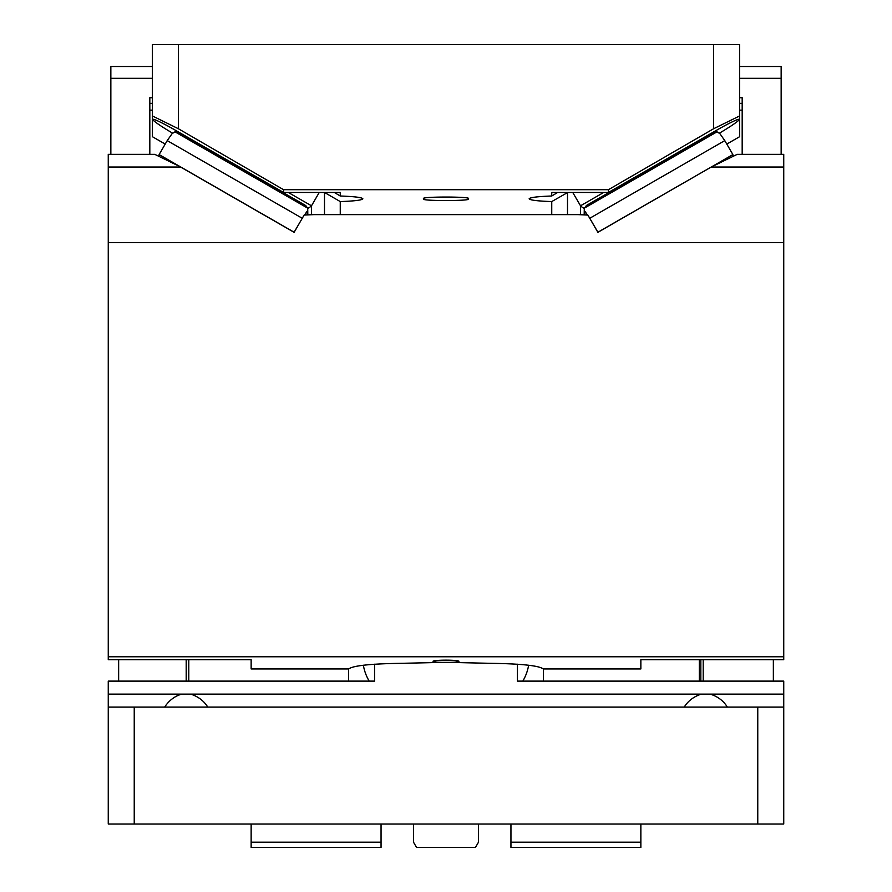 <?xml version="1.0" encoding="UTF-8"?>
<svg xmlns="http://www.w3.org/2000/svg" width="892" height="892" viewBox="0 0 892 892"><rect width="100%" height="100%" fill="white"/><g stroke="black" fill="none" stroke-linecap="round" stroke-linejoin="round"><path stroke-width="1.34" d="M118.647 659.667L118.647 681.12M413.52 824.018L413.52 842.204L416.519 847.4L475.481 847.4L478.48 842.204L478.48 824.018M510.949 842.204L510.949 847.4L640.857 847.4L640.857 842.204L510.949 842.204L510.949 824.018M640.857 824.018L640.857 842.204M381.051 842.204L381.051 847.4L251.143 847.4L251.143 842.204L381.051 842.204L381.051 824.018M186.194 659.667L186.194 681.12L186.194 659.667M164.619 707.1C169.079 700.41 174.787 696.083 181.745 694.11L108.255 694.11L108.255 824.018L757.765 824.018L757.765 707.1L783.745 707.1L783.745 824.018L757.765 824.018M108.255 707.1L757.765 707.1M684.22 707.1C688.1 700.856 693.82 696.529 701.357 694.11L181.745 694.11M374.551 664.206L374.551 681.12L108.255 681.12L108.255 694.11M134.235 707.1L134.235 824.018M207.78 707.1C203.889 700.856 198.18 696.518 190.643 694.11M517.449 664.206L517.449 681.12L783.745 681.12L783.745 694.11L701.357 694.11M710.255 694.11C717.792 696.529 723.501 700.856 727.381 707.1M760.709 681.12L750.663 681.12M783.745 694.11L783.745 707.1M773.353 659.667L773.353 681.12M703.208 681.12L703.208 659.667M251.143 842.204L251.143 824.018M700.833 659.667L700.833 681.12M108.255 167.138L108.255 154.349L154.795 154.349L180.775 167.027L108.255 167.138L108.255 659.667L251.143 659.667L251.143 668.944L348.783 668.944C352.864 665.622 370.972 663.726 403.128 663.28L442.856 662.399A12.99 1.137 0 0 1 439.767 662.299A12.99 1.137 0 0 1 433.01 661.307A12.99 1.137 0 0 1 452.233 660.303A12.99 1.137 0 0 1 458.99 661.307A12.99 1.137 0 0 1 449.144 662.399L488.872 663.28C521.028 663.726 539.136 665.622 543.217 668.944L640.857 668.944L640.857 659.667L783.745 659.667L783.745 167.027L711.225 167.027L737.205 154.349L783.745 154.349L783.745 167.027M180.775 167.138L294.126 232.333L302.589 217.726L294.126 232.221L180.775 167.027L108.255 167.027M152.42 97.73L149.823 97.73L149.823 154.349M152.42 78.318L110.853 78.318L110.853 66.51L152.42 66.51M110.853 154.349L110.853 78.318M188.792 659.667L188.792 681.12M348.571 668.944L348.571 681.12M149.823 110.151L152.42 110.151M522.812 681.12A83.134 58.783 180 0 0 528.61 665.231M442.856 662.399L449.144 662.399M363.39 665.231A83.134 58.783 180 0 0 369.188 681.12M739.579 97.73L742.177 97.73L742.177 154.349M742.177 103.361L739.579 103.361M732.878 154.572L724.783 140.613L589.79 218.261L589.411 217.726L597.874 232.333L732.878 154.572L732.878 156.457M586.267 205.55L713.344 132.473L717.012 131.838L719.877 133.633L724.783 140.613M717.012 131.838L584.293 208.17L584.182 214.905M586.791 205.305L584.293 208.17L584.884 214.927M587.527 215.05L584.884 211.281M589.411 217.726L587.861 215.061L577.983 214.626L314.017 214.626L304.139 215.061L302.589 217.726M302.21 218.261L167.217 140.613L172.123 133.633L174.988 131.838L178.656 132.473L305.733 205.55L307.707 208.17L174.988 131.838M167.217 140.613L159.122 154.572L159.122 156.457M307.116 214.927L307.707 208.17L307.818 214.905M307.116 211.281L304.473 215.05M739.579 66.51L781.147 66.51L781.147 78.318L739.579 78.318M589.79 218.261L597.874 232.221L711.225 167.027M781.147 154.349L781.147 78.318M742.177 110.151L739.579 110.151M543.429 681.12L543.429 668.944M699.306 659.667L699.306 681.12M783.745 167.138L711.225 167.138M149.823 103.361L152.42 103.361M180.775 167.027L159.122 154.572M108.255 242.669L783.745 242.669M108.255 656.768L783.745 656.768M567.502 214.626L567.502 192.594L551.747 201.581C537.497 201.068 529.96 200.143 529.134 198.793C529.96 197.455 537.497 196.519 551.747 196.006L551.747 192.46L608.422 192.46L716.666 130.199A26.113 1.974 -30.1 0 1 739.256 119.383A26.113 1.974 -30.1 0 1 719.454 133.131M551.747 214.626L551.747 201.581M584.227 208.516L580.803 206.286L572.753 192.46M178.4 44.6L178.4 128.749L152.42 115.96L152.42 44.6L739.579 44.6L739.579 136.721L726.79 144.08M739.579 115.96L713.6 128.749L608.422 189.706L608.422 192.46M713.6 44.6L713.6 128.749M165.21 144.08L152.42 136.721L152.42 115.96M334.344 192.46L340.253 196.006C354.503 196.519 362.041 197.455 362.866 198.793C362.041 200.143 354.503 201.068 340.253 201.581L324.498 192.46M175.891 131.726L175.824 130.477M307.773 208.516L311.241 206.23L319.247 192.46L340.253 192.46L340.253 196.006M178.4 128.749L283.578 189.706L283.578 192.46L319.247 192.46M468.088 198.793C474.589 201.135 417.411 201.135 423.912 198.793C417.411 196.463 474.589 196.463 468.088 198.793M172.546 133.131A26.113 1.974 30.1 0 1 152.744 119.383A26.113 1.974 30.1 0 1 175.334 130.199L283.578 192.46M324.498 214.626L324.498 192.594M283.578 189.706L608.422 189.706M551.747 196.006L557.656 192.46M340.253 201.581L340.253 214.626M716.109 131.726L716.176 130.477M580.491 214.738L580.491 205.807L603.706 192.46M177.129 131.236L176.27 131.737M288.294 192.46L311.509 205.807L311.509 214.738M175.813 131.737L175.813 130.934M716.187 130.934L716.187 131.737"/></g></svg>
